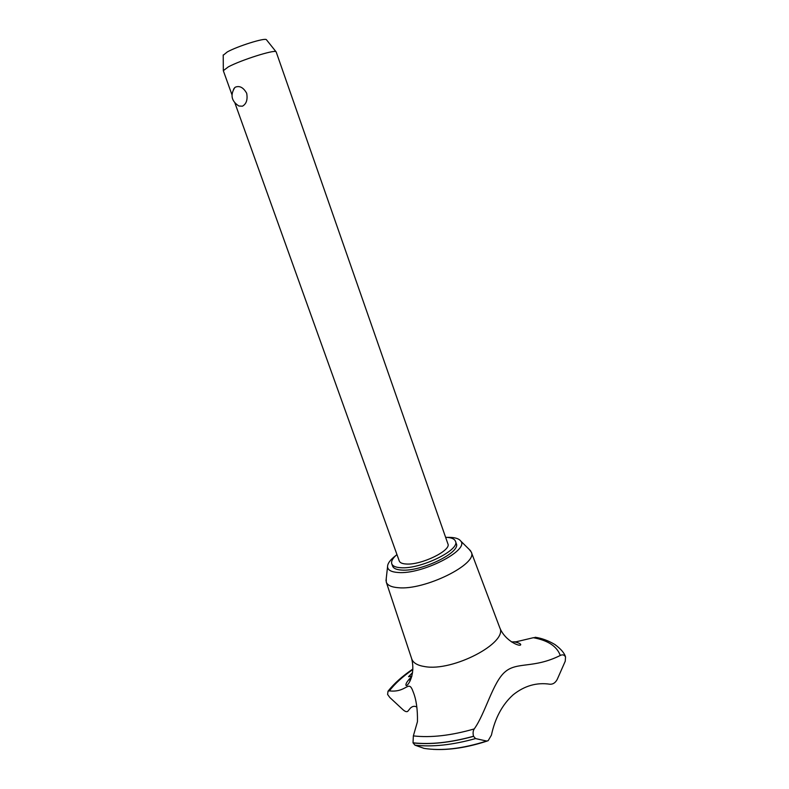 <?xml version="1.0" encoding="UTF-8"?>
<svg xmlns="http://www.w3.org/2000/svg" width="789" height="789" viewBox="0 0 789 789"><rect width="100%" height="100%" fill="white"/><g stroke="black" fill="none" stroke-linecap="round" stroke-linejoin="round"><path stroke-width="1.18" d="M396.946 554.539C392.705 558.178 390.989 561.275 391.778 563.829L392.616 566.147C393.514 568.445 396.512 569.757 401.601 570.072C421.208 571.867 461.24 552.27 456.279 543.601L455.47 541.274C454.474 538.798 451.19 537.477 445.617 537.309M391.778 563.829C392.675 566.117 395.664 567.409 400.753 567.715C420.35 569.461 460.421 549.884 455.47 541.274M386.245 578.564L386.275 582.114C387.448 585.29 391.413 587.154 398.169 587.697C424.452 590.616 478.381 563.888 471.26 552.024L469.08 549.282M395.861 555.495C390.23 559.786 387.458 563.563 387.547 566.827C387.892 570.151 391.393 572.035 398.05 572.489C421.809 574.737 469.899 550.13 460.648 540.948C458.951 538.69 455.263 537.496 449.572 537.358L447.067 537.378M411.661 658.687L411.759 658.973C413.189 662.928 417.499 665.462 424.689 666.577C452.728 671.893 508.205 642.719 499.802 627.797L499.693 627.511M407.972 711.057L407.716 711.353C406.601 712.102 404.964 711.5 402.804 709.558L389.855 697.525L387.596 694.448L388.02 691.203L389.352 690.888C407.302 692.959 408.446 678.629 413.209 691.943C416.276 699.567 417.687 709.479 417.45 721.688L413.357 735.9C430.853 737.893 451.14 735.575 474.228 728.928C485.393 713.463 492.839 681.972 505.216 671.755C517.091 661.576 533.689 668.747 560.279 655.472C562.547 654.318 564.293 654.811 565.526 656.941L565.249 661.202L557.202 679.447C555.357 682.83 552.911 684.418 549.874 684.221C536.717 682.248 524.488 685.769 513.195 694.764C502.356 704.508 495.097 717.96 491.419 735.141L488.135 740.723L486.616 741.039L475.55 738.573M560.279 655.472C556.935 646.319 547.961 640.402 533.354 637.709L516.114 641.792L511.489 641.921M411.888 676.074L408.534 676.706L412.568 672.593M223.218 55.26L227.311 51.926C237.627 46.156 264.828 37.655 266.376 39.657L276.189 51.956L447.886 543.818C451.614 550.416 421.208 565.269 406.217 564.007C402.282 563.79 399.964 562.794 399.273 561.028L234.964 103.132M275.992 51.729C274.345 49.49 240.99 60.053 228.337 66.868L223.317 70.675L231.936 94.7M235.566 87.076C239.797 85.557 243.505 87.628 246.691 93.289C247.805 99.7 246.375 104 242.41 106.199L238.889 106.012C231.453 101.17 230.082 95.035 234.777 87.579L235.566 87.076M233.583 89.206L234.777 87.579M413.357 735.9L413.022 742.814L414.945 745.161L424.166 748.416M416.878 707.092C414.669 705.78 412.499 706.125 410.379 708.137L407.972 711.067M412.844 669.545C402.903 676.38 395.062 683.491 389.352 690.888M536.412 637.502L533.354 637.709M413.022 742.814C430.498 744.737 450.667 742.548 473.538 736.245C472.769 733.306 472.996 730.87 474.228 728.928M413.051 742.913C430.528 744.826 450.706 742.636 473.578 736.334L473.538 736.245M414.945 745.161C432.431 747.163 452.63 744.974 475.54 738.573L473.578 736.334M423.792 748.347C441.643 751.167 462.581 748.731 486.616 741.039M460.648 540.948L470.599 550.791M471.26 552.024L499.802 627.797M499.713 627.571C505.039 641.408 521.43 647.582 520.691 644.416C520.267 643.528 518.304 642.719 514.803 641.98L514.231 641.881M223.218 54.944L223.326 70.379M287.6 84.64L286.121 80.409M409.363 678.984L410.093 680.986M413.209 691.943L413.387 692.446M388.02 691.203C394.204 683.422 402.489 676.025 412.864 669.033M411.671 658.726C416.138 676.262 406.177 688.333 405.931 685.059C405.674 683.57 407.627 680.69 411.799 676.429M487.168 741.049C467.601 747.469 449.612 750.24 433.2 749.372M535.189 637.265C541.737 638.212 548.286 640.619 554.845 644.485C560.91 648.943 564.47 653.095 565.526 656.941M386.275 582.114L411.759 658.973M387.547 566.827L385.999 580.753"/></g></svg>

